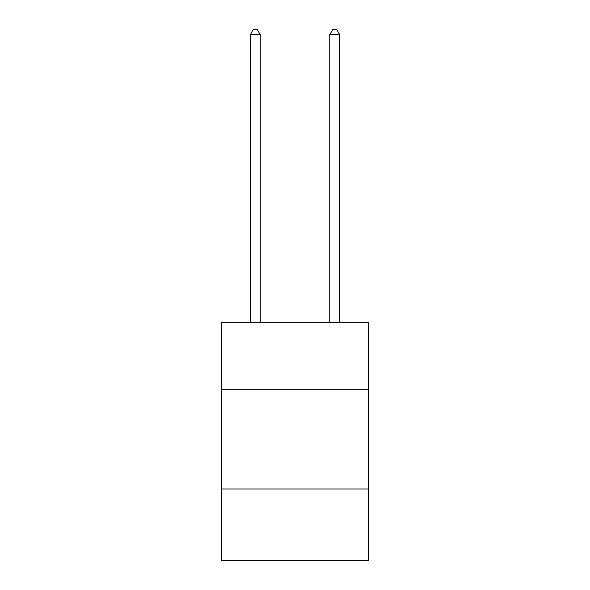<?xml version="1.0" encoding="UTF-8"?>
<svg xmlns="http://www.w3.org/2000/svg" width="590" height="590" viewBox="0 0 590 590"><rect width="100%" height="100%" fill="white"/><g stroke="black" fill="none" stroke-linecap="round" stroke-linejoin="round"><path stroke-width="0.89" d="M368.477 389.725L368.477 322.206L221.523 322.206L221.523 389.725L368.477 389.725L368.477 560.5L221.523 560.5L221.523 389.725M368.477 489.014L221.523 489.014M260.249 322.206L260.249 34.663L250.322 34.663L250.322 322.206M250.322 34.663L253.302 29.5L257.269 29.5L260.249 34.663M339.678 322.206L339.678 34.663L329.751 34.663L329.751 322.206M329.751 34.663L332.731 29.5L336.698 29.5L339.678 34.663"/></g></svg>
